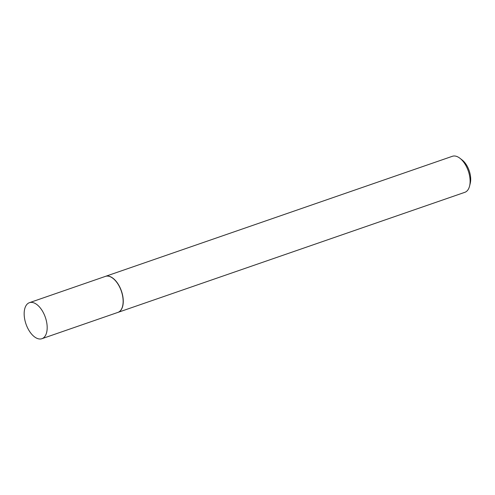 <?xml version="1.0" encoding="UTF-8"?>
<svg xmlns="http://www.w3.org/2000/svg" width="495" height="495" viewBox="0 0 495 495"><rect width="100%" height="100%" fill="white"/><g stroke="black" fill="none" stroke-linecap="round" stroke-linejoin="round"><path stroke-width="0.74" d="M34.848 303.287A19.064 10.24 70.9 0 1 46.592 321.911A19.064 10.24 70.9 0 1 41.908 338.704A19.064 10.24 70.9 0 1 36.494 338.104A19.064 10.24 70.9 0 1 24.75 319.473A19.064 10.24 70.9 0 1 29.434 302.68A19.064 10.24 70.9 0 1 34.848 303.287M29.434 302.68L105.392 276.389A19.064 10.24 70.9 0 1 110.806 276.996A19.064 10.24 70.9 0 1 122.55 295.62A19.064 10.24 70.9 0 1 117.866 312.413L41.908 338.704M105.454 276.371A19.064 10.24 70.9 0 1 105.515 276.346A19.064 10.24 70.9 0 1 110.93 276.953A19.064 10.24 70.9 0 1 122.673 295.577A19.064 10.24 70.9 0 1 117.983 312.376A19.064 10.24 70.9 0 1 117.921 312.394M105.515 276.346L452.368 156.296A19.064 10.24 70.9 0 1 457.782 156.896A19.064 10.24 70.9 0 1 459.966 158.289A19.064 10.24 70.9 0 1 469.576 186.058A19.064 10.24 70.9 0 1 464.836 192.32L117.983 312.376M459.966 158.289L462.175 160.009A16.013 8.601 70.9 0 1 470.25 183.336L469.576 186.058"/></g></svg>
